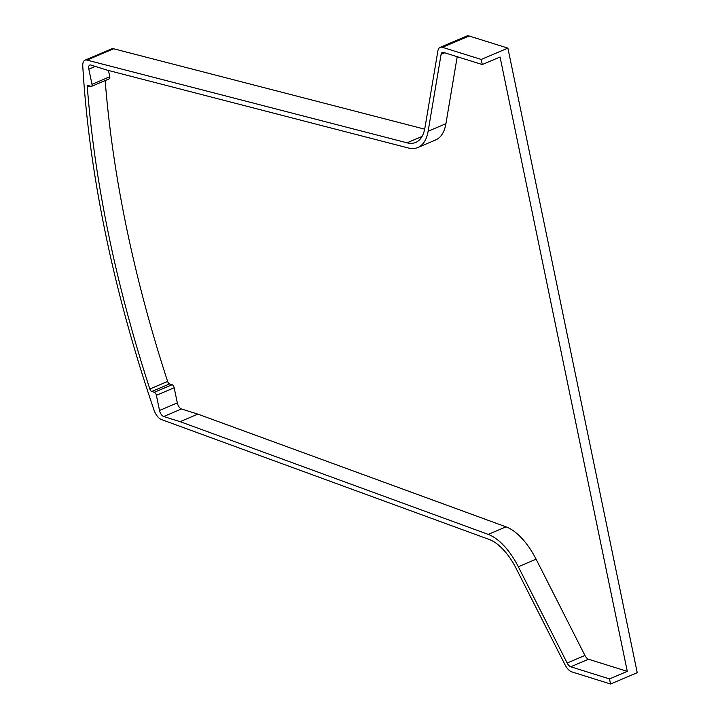 <?xml version="1.0" encoding="UTF-8"?>
<svg xmlns="http://www.w3.org/2000/svg" width="720" height="720" viewBox="0 0 720 720"><rect width="100%" height="100%" fill="white"/><g stroke="black" fill="none" stroke-linecap="round" stroke-linejoin="round"><path stroke-width="1.08" d="M82.764 66.006A772.443 374.49 -113 0 0 153.999 409.986A11.043 5.355 -113 0 0 161.406 419.535L489.168 539.451A48.321 23.427 67 0 1 516.177 568.485L565.011 664.749A11.727 5.688 -113 0 0 571.797 671.877L610.56 684L637.236 672.678L507.897 48.123L469.134 36A11.727 5.688 -113 0 0 466.794 36.036L440.118 47.358A11.727 5.688 -113 0 0 437.886 50.895L424.926 127.827A48.321 23.427 67 0 1 415.728 142.416A48.321 23.427 67 0 1 407.025 142.812L86.967 60.093A11.043 5.355 -113 0 0 84.978 60.183A11.043 5.355 -113 0 0 82.764 66.006M536.103 559.197L518.319 566.748A53.847 26.1 -113 0 0 488.223 534.393L180.099 421.659L197.883 414.117L506.007 526.842A53.847 26.1 -113 0 1 536.103 559.197L584.937 655.461A6.201 3.006 -113 0 0 588.528 659.232L627.282 671.355L500.058 56.997L482.274 64.548L481.221 59.445L507.897 48.123M627.282 671.355L609.498 678.906L610.56 684M481.221 59.445L442.458 47.322A11.727 5.688 -113 0 0 440.118 47.358M424.674 129.159L113.643 48.771A11.043 5.355 -113 0 0 111.654 48.861L84.978 60.183M482.274 64.548L443.511 52.425A6.201 3.006 -113 0 0 442.278 52.443A6.201 3.006 -113 0 0 441.099 54.315L428.13 131.247A53.847 26.1 -113 0 1 417.888 147.492A53.847 26.1 -113 0 1 408.186 147.942L107.316 70.182L90.891 65.043A5.526 2.673 67 0 0 89.793 65.061A5.526 2.673 67 0 0 88.848 69.174L91.98 84.312A2.763 1.341 67 0 1 91.512 86.373A2.763 1.341 67 0 1 90.963 86.373L88.425 85.581A2.763 1.341 -113 0 0 87.867 85.59A2.763 1.341 -113 0 0 87.327 87.111A766.917 371.808 67 0 0 149.841 389.007A2.763 1.341 67 0 0 151.776 391.482L154.314 392.283A2.763 1.341 -113 0 1 156.393 395.316L159.525 410.454A5.526 2.673 -113 0 0 163.683 416.529L180.099 421.659M518.319 566.748L567.153 663.012A6.201 3.006 -113 0 0 570.744 666.774L609.498 678.906M417.888 147.492L435.672 139.95A53.847 26.1 -113 0 0 445.914 123.696L428.13 131.247M457.209 56.7L445.914 123.696M197.883 414.117L181.467 408.978L163.683 416.529M105.183 80.568A766.917 371.808 67 0 0 167.625 381.456A2.763 1.341 67 0 0 169.56 383.94L172.098 384.732A2.763 1.341 -113 0 1 174.177 387.765L177.309 402.912A5.526 2.673 -113 0 0 181.467 408.978M108.468 70.479L109.764 76.761A2.763 1.341 67 0 1 109.296 78.822L91.512 86.373M442.458 47.322L469.134 36M407.025 142.812L422.064 136.431M86.967 60.093L113.643 48.771M444.681 52.785L441.099 54.315M588.528 659.232L570.744 666.774M584.937 655.461L567.153 663.012M506.007 526.842L488.223 534.393M177.309 402.912L159.525 410.454M174.177 387.765L156.393 395.316M172.098 384.732L154.314 392.283M169.56 383.94L151.776 391.482M167.625 381.456L149.841 389.007M89.865 86.031L87.327 87.111M109.764 76.761L91.98 84.312M95.319 66.429L88.848 69.174"/></g></svg>

